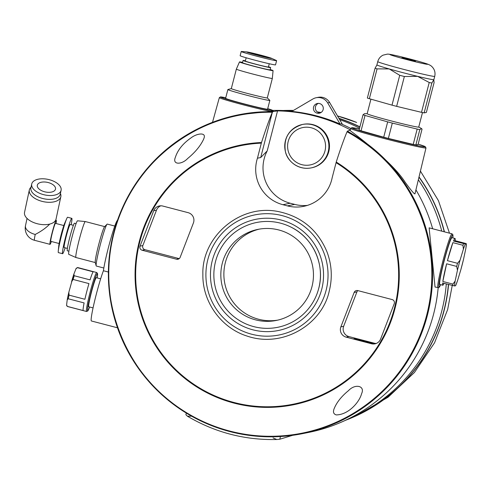 <?xml version="1.0" encoding="UTF-8"?>
<svg xmlns="http://www.w3.org/2000/svg" width="491" height="491" viewBox="0 0 491 491"><rect width="100%" height="100%" fill="white"/><g stroke="black" fill="none" stroke-linecap="round" stroke-linejoin="round"><path stroke-width="0.74" d="M442.827 281.472L446.62 263.784A24.157 1.725 -75.4 0 0 442.827 281.472L452.911 284.105L455.139 281.055A22.635 1.62 104.6 0 0 454.543 285.946L442.643 282.988A24.157 1.725 -75.4 0 0 442.79 285.216A24.157 1.725 -75.4 0 0 442.857 285.216A24.157 1.725 -75.4 0 0 444.011 283.344M465.885 248.274L465.806 248.679A22.635 1.62 104.6 0 0 466.407 243.788L465.885 248.274M466.407 243.788L465.394 243.99L466.407 243.788L465.235 243.333L455.157 240.7A24.157 1.725 -75.4 0 0 455.01 238.473A24.157 1.725 -75.4 0 0 453.494 241.032L465.394 243.99A22.635 1.62 104.6 0 0 463.387 249.17L462.952 245.273L452.874 242.634A24.157 1.725 -75.4 0 0 447.424 260.666L457.502 263.299L460.061 260.181A22.635 1.62 104.6 0 0 457.452 270.246L456.698 266.417L446.62 263.784M463.492 259.487L460.889 269.559A22.635 1.62 104.6 0 0 463.492 259.487L465.806 248.679M455.599 285.719L455.556 285.744A22.635 1.62 104.6 0 0 457.563 280.57L455.599 285.719M307.335 205.41A36.457 36.34 78.6 0 1 294.71 204.397L290.224 203.231L282.908 204.704L287.395 205.876A36.457 36.34 78.6 0 0 332.168 177.724L336.237 162.048C340.41 149.074 344.013 138.984 347.039 131.784L347.094 131.705C388.792 155.297 415.613 190.336 427.551 236.828C442.888 298.037 418.222 366.673 367.489 403.927C318.911 441.372 248.661 446.884 194.792 417.473C126.96 383.084 91.915 297.19 116.269 225.062C136.222 158.433 202.979 110.137 272.364 112.175L260.703 157.543L267.196 150.927L277.55 110.88A162.607 162.091 78.6 0 1 350.31 129.833M272.321 112.605L272.652 111.666L277.55 110.88M350.255 130.047L347.346 131.183A162.607 162.091 -101.4 0 1 430.834 298.295A162.607 162.091 -101.4 0 1 302.591 433.633A162.607 162.091 -101.4 0 1 278.581 436.622A162.607 162.091 -101.4 0 1 109.628 294.25A162.607 162.091 -101.4 0 1 238.368 114.826C195.148 124.192 160.962 147.097 135.811 183.56C110.242 223.245 102.613 266.159 112.918 312.301C124.223 356.178 149.098 390.02 187.556 413.833C223.473 434.725 261.813 441.329 302.591 433.633L308.814 432.381A162.607 162.091 -101.4 0 0 342.81 421.511A162.607 162.091 -101.4 0 0 433.627 313.976A162.607 162.091 -101.4 0 0 438.156 287.843M260.703 157.543L257.444 158.2L261.335 143.145A131.895 131.478 -101.4 0 0 144.514 322.342A131.895 131.478 -101.4 0 0 351.274 376.364A131.895 131.478 -101.4 0 0 336.059 162.668M347.039 131.784A162.042 161.533 -101.4 0 1 375.983 396.943A162.042 161.533 -101.4 0 1 118.564 329.682A162.042 161.533 -101.4 0 1 272.315 112.255C269.295 119.442 265.699 129.526 261.513 142.519L261.335 143.145M432.657 228.775A162.607 162.091 -101.4 0 0 415.926 189.851M350.709 128.409A162.607 162.091 -101.4 0 0 341.049 123.824L340.06 124.027A162.607 162.091 78.6 0 0 291.789 111.414L312.865 99.004A10.839 10.808 78.6 0 1 327.663 102.871L340.06 124.027M292.219 111.156A162.607 162.091 -101.4 0 0 280.146 110.432A162.607 162.091 -101.4 0 0 272.781 110.432M238.835 114.734L270.645 111.34A27.907 0.97 -165.5 0 1 240.16 104A27.907 0.97 -165.5 0 1 219.342 97.641L212.499 122.333M272.235 111.021C274.181 111.119 273.653 111.224 270.645 111.34M350.697 128.452L350.108 130.557C350.114 130.655 391.437 160.422 405.136 182.204C411.028 190.336 414.306 194.221 414.963 193.859L425.992 147.926L425.2 146.613L418.166 144.139A37.954 1.32 14.5 0 1 425.2 146.877A37.954 1.32 14.5 0 1 375.4 135.178A37.954 1.32 14.5 0 1 359.369 128.937L351.832 127.691L350.697 128.452A38.887 1.356 14.5 0 0 373.197 135.559A38.887 1.356 14.5 0 0 414.073 145.858A38.887 1.356 14.5 0 0 425.869 147.994A38.887 1.356 14.5 0 0 425.992 147.926M452.064 233.845L429.128 227.849L435.044 287.051L438.856 287.665L440.642 284.657A26.962 1.927 104.6 0 1 439.163 287.149A26.962 1.927 104.6 0 1 445.527 255.081A26.962 1.927 104.6 0 1 452.843 237.908L452.886 234.698L452.064 233.845A27.889 1.995 104.6 0 0 443.085 260.322A27.889 1.995 104.6 0 0 437.966 287.812M67.218 299.823L66.598 304.899L67.335 306.402L83.175 310.545A20.131 1.442 -75.4 0 1 84.114 302.922L68.267 298.786L67.218 299.823L68.832 292.286L73.797 274.316L76.154 268.344L77.603 267.527A20.131 1.442 104.6 0 0 77.351 267.681L93.192 271.818A20.131 1.442 -75.4 0 0 90.068 279.882L74.227 275.739L73.853 274.162M75.933 268.792L77.351 267.681M71.533 281.84L73.104 279.453L88.951 283.595A20.131 1.442 -75.4 0 0 84.894 299.277L69.053 295.14L68.832 292.286M117.484 327.792L91.381 320.973A27.889 1.995 -75.4 0 1 94.653 300.854A27.889 1.995 -75.4 0 1 103.423 270.744A27.889 1.995 -75.4 0 1 110.193 240.952A27.889 1.995 -75.4 0 1 117.447 220.385M187.685 158.489C181.854 164.718 172.126 165.105 175.348 157.39C177.711 150.025 182.922 143.532 190.981 137.91C196.959 133.233 206.367 132.116 204.004 138.118L203.783 138.843C200.709 145.624 195.344 152.173 187.685 158.489M336.206 414.907C333.96 414.152 333.101 412.63 333.641 410.329L333.806 409.58C336.2 403.007 341.098 396.685 348.512 390.615C355.374 383.293 365.298 385.951 361.603 393.653C359.387 402.332 348.242 414.864 336.206 414.907M282.908 204.704A36.457 36.34 78.6 0 1 257.444 158.2M380.593 339.054A7.746 7.721 78.6 0 1 371.454 343.749L346.149 337.133A7.746 7.721 78.6 0 1 340.883 326.84L354.14 292.464A3.099 3.087 78.6 0 1 357.798 290.592L392.131 299.559A3.099 3.087 78.6 0 1 394.236 303.677L380.593 339.054M180.154 257.339A3.099 3.087 78.6 0 1 176.496 259.217L142.163 250.244A3.099 3.087 78.6 0 1 140.058 246.126L153.701 210.749A7.746 7.721 78.6 0 1 162.84 206.06L188.145 212.671A7.746 7.721 78.6 0 1 193.411 222.963L180.154 257.339M341.049 123.824L342.196 123.947L329.614 102.478L327.663 102.871M342.81 421.511L352.157 417.338A160.299 159.796 -101.4 0 0 441.691 311.325A160.299 159.796 -101.4 0 0 446.294 283.939M441.765 231.151A160.299 159.796 -101.4 0 0 418.344 179.767M359.565 128.188A160.299 159.796 -101.4 0 0 339.68 119.651M292.931 110.739A160.299 159.796 -101.4 0 0 290.384 110.665L280.146 110.432M361.063 130.784A32.676 1.135 14.5 0 1 359.068 130.109L363.033 114.771A32.676 1.135 14.5 0 0 365.028 115.44L361.063 130.784L383.71 137.21L387.675 121.872A32.676 1.135 14.5 0 0 392.315 123.088L388.35 138.425L413.213 144.409L417.178 129.065A32.676 1.135 14.5 0 0 419.823 129.612L415.859 144.949L418.074 144.501L422.039 129.164L421.579 128.605L419.823 129.612M413.213 144.409A32.676 1.135 14.5 0 0 415.859 144.949M383.71 137.21A32.676 1.135 14.5 0 0 388.35 138.425M370.92 99.164L367.158 113.734A26.637 0.927 14.5 0 0 368.894 114.538A26.637 0.927 14.5 0 0 396.654 122.308A26.637 0.927 14.5 0 0 418.645 127.12A26.637 0.927 14.5 0 0 418.731 127.071L422.487 112.549M387.675 121.872L365.028 115.44M417.178 129.065L392.315 123.088M363.033 114.771L364.494 113.691L367.17 113.673M424.15 112.881L426.366 112.439L434.087 82.592L433.792 79.665A29.423 1.025 14.5 0 0 433.884 79.616L431.871 83.034L424.15 112.881A32.676 1.135 14.5 0 1 421.505 112.341L429.226 82.494A32.676 1.135 14.5 0 0 431.871 83.034M369.355 98.716L377.076 68.869A32.676 1.135 14.5 0 1 375.081 68.2L367.36 98.047A32.676 1.135 14.5 0 0 369.355 98.716L392.002 105.148A32.676 1.135 14.5 0 0 396.642 106.357L421.505 112.341M396.642 106.357L404.363 76.51A32.676 1.135 14.5 0 1 399.723 75.301L389.21 68.936L377.076 68.869M392.002 105.148L399.723 75.301M375.081 68.2L377.002 64.83M377.757 61.614A29.423 1.025 14.5 0 0 404.965 69.71A29.423 1.025 14.5 0 0 434.633 76.4A29.423 1.025 14.5 0 0 434.725 76.344C435.554 72.515 434.584 69.243 431.835 66.543C430.877 65.536 429.097 64.591 426.501 63.707C419.707 61.541 410.697 59.098 399.465 56.379C388.559 53.838 388.197 54.127 387.246 54.145L383.041 55.158C380.341 56.533 378.579 58.681 377.757 61.614L376.91 64.867A29.423 1.025 14.5 0 0 389.21 68.936A29.423 1.025 14.5 0 0 417.608 76.357A29.423 1.025 14.5 0 0 433.792 79.665M429.226 82.494L417.608 76.357L404.363 76.51M337.52 115.956A158.409 157.906 -101.4 0 1 356.669 122.449L337.513 115.956M345.695 420.222A160.005 159.495 -101.4 0 0 354.692 416.528A160.005 159.495 -101.4 0 0 444.06 310.717A160.005 159.495 -101.4 0 0 448.559 284.535M444.429 231.85A160.005 159.495 -101.4 0 0 419.026 176.938M359.915 126.831A160.005 159.495 -101.4 0 0 338.858 118.251M293.035 110.426L293.446 110.432A160.005 159.495 -101.4 0 0 293.035 110.426A160.005 159.495 -101.4 0 0 283.307 110.506M420.425 171.095L438.426 200.623L449.486 233.17M452.236 285.492L447.651 309.533L434.553 342.792L414.404 372.516L388.056 397.237L354.692 416.528M348.874 418.805A159.827 159.323 -101.4 0 0 443.895 310.668A159.827 159.323 -101.4 0 0 448.387 284.492M444.232 231.801A159.827 159.323 -101.4 0 0 418.97 177.165M359.872 127.003A159.827 159.323 -101.4 0 0 338.993 118.478M293.164 110.604A159.827 159.323 -101.4 0 0 286.787 110.579M291.715 227.493C313.362 238.319 325.22 265.03 318.739 288.383A53.464 53.292 -101.4 0 0 260.586 221.846A53.464 53.292 -101.4 0 0 220.391 300.504A53.464 53.292 -101.4 0 0 318.739 288.383C316.726 296.073 313.197 302.978 308.152 309.103M222.313 263.188A46.461 46.314 78.6 0 1 313.448 276.218A46.461 46.314 78.6 0 1 276.323 320.445A46.461 46.314 78.6 0 1 222.313 263.188M292.642 435.314L279.778 439.236L276.795 439.513L273.027 437.917M191.625 416.19L187.409 416.202L185.929 414.711M277.838 320.114A46.461 46.314 78.6 0 1 224.792 283.436A46.461 46.314 78.6 0 1 259.5 229.076M415.447 61.148L401.976 57.643L415.447 61.148M316.204 97.727L318.162 97.335A10.839 10.808 78.6 0 1 329.614 102.478M320.279 112.918A4.953 4.941 78.6 0 1 318.364 103.398M319.586 103.558A4.953 4.941 78.6 0 1 319.322 113.212A4.953 4.941 78.6 0 1 313.504 109.327A4.953 4.941 78.6 0 1 319.586 103.558M303.027 124.358A22.144 22.077 78.6 0 1 328.774 151.651A22.144 22.077 78.6 0 1 311.773 167.775L311.196 167.891A22.144 22.077 -101.4 0 0 328.191 151.768A22.144 22.077 -101.4 0 0 302.45 124.475A22.144 22.077 -101.4 0 0 285.179 150.541A22.144 22.077 -101.4 0 0 311.196 167.891C298.258 170.377 287.284 161.116 285.443 151.731C283.319 137.867 288.99 128.777 302.45 124.475L303.027 124.358M290.224 203.231A36.457 36.34 78.6 0 1 267.196 150.927M250.177 52.856A9.292 0.325 -165.5 0 1 259.549 54.967A9.292 0.325 -165.5 0 1 268.141 57.521A9.292 0.325 -165.5 0 1 259.064 55.508A9.292 0.325 -165.5 0 1 250.152 52.868A9.292 0.325 -165.5 0 1 250.177 52.856M246.599 51.917A13.005 0.454 -165.5 0 1 246.826 51.917A13.005 0.454 -165.5 0 1 259.26 54.759A13.005 0.454 -165.5 0 1 271.511 58.3A13.005 0.454 -165.5 0 1 259.831 55.839A13.005 0.454 -165.5 0 1 246.599 51.917M271.511 58.3L276.286 60.461A18.271 0.638 -165.5 0 1 276.605 60.669A18.271 0.638 -165.5 0 1 258.751 56.711A18.271 0.638 -165.5 0 1 241.222 51.518A18.271 0.638 -165.5 0 1 241.277 51.487A18.271 0.638 -165.5 0 1 241.603 51.487L246.826 51.917M276.605 60.669L275.519 64.867A18.271 0.638 -165.5 0 1 257.671 60.909A18.271 0.638 -165.5 0 1 240.136 55.716L241.222 51.518M269.252 63.744L268.405 67.022A11.925 0.417 -165.5 0 1 256.756 64.438A11.925 0.417 -165.5 0 1 245.316 61.05L246.163 57.772M268.473 66.758A14.245 0.497 -165.5 0 1 270.651 67.605A14.245 0.497 -165.5 0 1 256.738 64.517A14.245 0.497 -165.5 0 1 243.063 60.467A14.245 0.497 -165.5 0 1 243.113 60.442A14.245 0.497 -165.5 0 1 245.383 60.786M270.651 67.605L270.068 69.851A14.245 0.497 -165.5 0 1 256.155 66.764A14.245 0.497 -165.5 0 1 242.486 62.719L243.063 60.467M270.16 69.519A17.345 0.601 -165.5 0 1 273.07 70.624A17.345 0.601 -165.5 0 1 256.124 66.868A17.345 0.601 -165.5 0 1 239.485 61.94A17.345 0.601 -165.5 0 1 239.54 61.909A17.345 0.601 -165.5 0 1 242.572 62.382M273.07 70.624L272.333 78.425A18.584 0.644 -165.5 0 1 272.333 78.431A18.584 0.644 -165.5 0 1 254.178 74.405A18.584 0.644 -165.5 0 1 236.349 69.121L231.31 88.601L227.916 89.522A21.678 0.755 -165.5 0 1 227.934 89.515M272.333 78.431L267.294 97.905A18.584 0.644 -165.5 0 1 249.14 93.879A18.584 0.644 -165.5 0 1 231.31 88.601M267.3 97.887L269.817 100.36A21.678 0.755 -165.5 0 1 269.847 100.409A21.678 0.755 -165.5 0 1 248.667 95.714A21.678 0.755 -165.5 0 1 227.867 89.558A21.678 0.755 -165.5 0 1 227.916 89.522M269.847 100.409L267.583 109.174A21.678 0.755 -165.5 0 1 246.402 104.473A21.678 0.755 -165.5 0 1 225.602 98.317L227.867 89.558M376.284 343.436A7.746 7.721 78.6 0 1 374.234 343.184L348.923 336.574A7.746 7.721 78.6 0 1 343.663 326.282L356.92 291.906A3.099 3.087 78.6 0 1 357.871 290.611M372.669 343.338A9.599 0.331 14.5 0 0 372.7 343.319A9.599 0.331 14.5 0 0 363.819 340.68A9.599 0.331 14.5 0 0 354.14 338.495A9.599 0.331 14.5 0 0 354.109 338.514A9.599 0.331 14.5 0 0 362.99 341.153A9.599 0.331 14.5 0 0 372.669 343.338M179.203 258.634L144.943 249.686A3.099 3.087 78.6 0 1 142.838 245.568L156.482 210.191A7.746 7.721 78.6 0 1 160.79 205.809M103.423 270.744L108.382 272.039M56.06 223.515A12.392 0.884 104.6 0 0 56.275 220.373A12.392 0.884 104.6 0 0 52.285 232.133A12.392 0.884 104.6 0 0 50.014 244.346A12.392 0.884 104.6 0 0 50.045 244.346A12.392 0.884 104.6 0 0 51.365 241.498M49.72 224.092C46.179 227.806 41.342 231.261 35.217 234.459A12.392 0.884 104.6 0 0 34.468 240.283L50.014 244.346M63.83 225.547L55.495 223.368A9.292 0.663 104.6 0 0 52.5 232.188A9.292 0.663 104.6 0 0 50.794 241.345A9.292 0.663 104.6 0 0 50.819 241.345M71.164 224.743A18.271 1.307 104.6 0 0 71.809 218.348L67.629 217.255A18.271 1.307 104.6 0 0 66.715 218.648L64.751 223.11A13.005 0.927 104.6 0 0 61.209 234.465A13.005 0.927 104.6 0 0 58.742 246.101L58.276 250.956A18.271 1.307 104.6 0 0 58.386 252.613L62.572 253.706A18.271 1.307 104.6 0 0 62.621 253.706A18.271 1.307 104.6 0 0 65.137 247.814M66.715 218.648A18.271 1.307 104.6 0 0 61.743 234.606A18.271 1.307 104.6 0 0 58.276 250.956M71.809 218.348A18.271 1.307 104.6 0 0 65.929 235.698A18.271 1.307 104.6 0 0 62.572 253.706M73.404 225.326L70.207 224.491A11.925 0.853 104.6 0 0 66.365 235.815A11.925 0.853 104.6 0 0 64.18 247.562A11.925 0.853 104.6 0 0 64.211 247.568M76.087 223.626L74.528 223.221A14.245 1.019 104.6 0 0 69.943 236.748A14.245 1.019 104.6 0 0 67.328 250.791L68.881 251.196M104.687 226.615L85.342 221.564A18.584 1.326 104.6 0 0 85.324 221.558L77.541 220.809A17.345 1.24 104.6 0 0 71.968 237.276A17.345 1.24 104.6 0 0 68.771 254.363L75.927 257.517A18.584 1.326 104.6 0 0 75.945 257.523L95.291 262.575M85.324 221.558A18.584 1.326 104.6 0 0 79.358 239.209A18.584 1.326 104.6 0 0 75.927 257.517M114.802 226.056L107.277 224.092A21.678 1.553 104.6 0 0 107.05 224.209L104.571 226.738A18.584 1.326 104.6 0 0 98.783 244.285A18.584 1.326 104.6 0 0 95.248 262.415L96.175 265.834A21.678 1.553 104.6 0 0 96.316 266.048L103.84 268.012M107.05 224.209A21.678 1.553 104.6 0 0 100.299 244.678A21.678 1.553 104.6 0 0 96.175 265.834M48.198 182.542A9.292 4.91 12.1 0 0 37.322 185.217A9.292 4.91 12.1 0 0 45.381 191.963A9.292 4.91 12.1 0 0 55.495 189.109A9.292 4.91 12.1 0 0 48.198 182.542M49.303 179.688A15.018 7.942 12.1 0 0 31.719 184.015A15.018 7.942 12.1 0 0 44.749 194.927A15.018 7.942 12.1 0 0 61.099 190.305A15.018 7.942 12.1 0 0 49.303 179.688M31.719 184.015L30.896 187.875A15.018 7.942 12.1 0 0 43.92 198.781A15.018 7.942 12.1 0 0 60.27 194.16L61.099 190.305M31.043 187.181A16.105 8.513 12.1 0 0 29.337 189.962A16.105 8.513 12.1 0 0 43.306 201.654A16.105 8.513 12.1 0 0 60.835 196.701A16.105 8.513 12.1 0 0 60.418 193.472M29.337 189.962L24.55 212.327A16.105 8.513 12.1 0 0 38.519 224.025A16.105 8.513 12.1 0 0 56.048 219.072L60.835 196.701M100.667 278.839L96.34 277.703A15.018 1.074 104.6 0 0 91.504 291.967A15.018 1.074 104.6 0 0 88.742 306.771L93.051 307.9M455.01 238.473L452.021 237.687A24.157 1.725 104.6 0 0 444.238 260.629A24.157 1.725 104.6 0 0 439.801 284.436L442.79 285.216M463.387 249.17L460.061 260.181M457.452 270.246L455.139 281.055M454.543 285.946L455.556 285.744M457.563 280.57L460.889 269.559M447.424 260.666L452.874 242.634M453.494 241.032L455.157 240.7M452.911 284.105A24.157 1.725 104.6 0 0 452.727 285.621M457.502 263.299A24.157 1.725 104.6 0 0 456.698 266.417M272.652 111.666A162.607 162.091 -101.4 0 0 238.368 114.826L238.534 114.796M68.722 292.753A19.204 1.375 104.6 0 0 67.273 299.535M73.754 274.457A19.204 1.375 104.6 0 0 71.661 281.386M74.227 275.739A20.131 1.442 104.6 0 0 73.104 279.453M69.053 295.14A20.131 1.442 104.6 0 0 68.267 298.786M67.335 306.402A20.131 1.442 104.6 0 0 67.427 306.482L66.623 305.574M77.603 267.527L96.733 272.53A20.131 1.442 104.6 0 0 90.252 291.642A20.131 1.442 104.6 0 0 86.557 311.484L87.809 310.956L89.577 306.992A19.204 1.375 104.6 0 1 87.736 310.821A19.204 1.375 104.6 0 1 92.799 286.087A19.204 1.375 104.6 0 1 97.169 277.924M34.468 240.283A12.392 12.392 0 0 1 25.489 225.7A12.392 6.549 12.1 0 0 35.217 234.459M261.513 142.519A132.509 132.085 -101.4 0 0 143.943 322.501A132.509 132.085 -101.4 0 0 351.728 376.793A132.509 132.085 -101.4 0 0 336.237 162.048M321.108 112.464A158.409 157.906 -101.4 0 0 317.333 111.917L321.108 112.464M326.092 290.384A61.265 61.068 -101.4 0 0 250.686 215.88A61.265 61.068 -101.4 0 0 224.135 318.549A61.265 61.068 -101.4 0 0 326.092 290.384M321.74 289.23A56.711 56.533 -101.4 0 0 251.932 220.256A56.711 56.533 -101.4 0 0 227.351 315.302A56.711 56.533 -101.4 0 0 321.74 289.23M279.778 439.236L280.484 436.517M427.551 64.309A19.511 0.681 14.5 0 0 400.625 56.668A19.511 0.681 14.5 0 0 397.986 57.195A19.511 0.681 14.5 0 0 427.551 64.309M273.37 111.138L271.75 109.972L267.718 108.628A26.98 0.939 -165.5 0 1 253.657 106.504A26.98 0.939 -165.5 0 1 220.557 96.942A26.98 0.939 -165.5 0 1 225.737 97.777L220.484 96.899L219.342 97.641M374.234 343.184L371.454 343.749M348.923 336.574L346.149 337.133M343.663 326.282L340.883 326.84M356.92 291.906L354.14 292.464M179.147 258.683L176.496 259.217M144.943 249.686L142.163 250.244M142.838 245.568L140.058 246.126M156.482 210.191L153.701 210.749M463.572 243.665A24.157 1.725 104.6 0 0 462.952 245.273M294.71 204.397L287.395 205.876M324.962 151.038A19.051 18.989 -101.4 0 0 301.517 127.869A19.051 18.989 -101.4 0 0 293.262 159.79A19.051 18.989 -101.4 0 0 324.962 151.038M67.427 306.482L86.557 311.484M418.743 127.009L421.579 128.605M329.222 291.151C322.299 323.925 283.227 348.487 247.09 336.077C221.073 327.933 202.267 301.664 202.875 274.365C201.648 237.399 238.994 204.004 277.587 211.412C301.112 216.138 317.56 229.579 326.938 251.73C331.812 264.637 332.573 277.777 329.222 291.151M276.795 439.513C244.806 440.249 215.009 432.479 187.409 416.202M185.874 414.76L186.31 413.078M433.884 79.616L434.725 76.344M239.485 61.94L236.349 69.121M55.643 220.207L56.275 220.373M50.794 241.345L59.135 243.524M64.18 247.562L67.377 248.403M25.489 225.7L27.048 218.421M96.733 272.53L97.574 273.604L97.175 277.924"/></g></svg>
